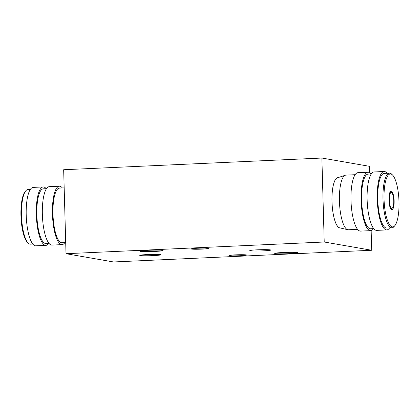 <?xml version="1.0" encoding="UTF-8"?>
<svg xmlns="http://www.w3.org/2000/svg" width="420" height="420" viewBox="0 0 420 420"><rect width="100%" height="100%" fill="white"/><g stroke="black" fill="none" stroke-linecap="round" stroke-linejoin="round"><path stroke-width="0.63" d="M66.013 253.701L324.219 242.004L321.877 158.041L63.667 169.738L66.013 253.701L113.495 261.959L371.7 250.262L371.154 230.57M337.958 177.66A25.174 7.056 87.4 0 0 337.386 177.765A25.174 7.056 87.4 0 0 332.026 203.128A25.174 7.056 87.4 0 0 339.659 227.908A25.174 7.056 87.4 0 0 339.775 227.934A25.174 7.056 87.4 0 0 340.237 227.96M324.219 242.004L371.7 250.262M369.537 172.657L369.358 166.299L321.877 158.041M389.592 195.568A7.849 2.2 -92.6 0 1 391.34 192.607A7.849 2.2 -92.6 0 1 393.719 200.335A7.849 2.2 -92.6 0 1 392.049 208.247A7.849 2.2 -92.6 0 1 389.739 204.167A7.849 2.2 -92.6 0 1 389.592 195.568M357.588 229.346L348.38 229.761A27.347 7.66 -92.6 0 1 347.776 229.709L339.654 227.824A25.09 7.03 -92.6 0 1 331.994 201.579A25.09 7.03 -92.6 0 1 337.391 177.844L345.308 175.24A27.347 7.66 -92.6 0 1 345.907 175.124L355.11 174.709M347.776 229.709A27.347 7.66 -92.6 0 1 339.428 201.101A27.347 7.66 -92.6 0 1 345.308 175.24M373.464 228.627A29.237 8.19 -92.6 0 1 370.655 230.648L360.57 231.105A29.237 8.19 -92.6 0 1 350.994 200.461A29.237 8.19 -92.6 0 1 357.924 172.688L368.009 172.232A29.237 8.19 -92.6 0 1 370.991 173.99M370.655 230.648A29.237 8.19 -92.6 0 1 361.084 200.004A29.237 8.19 -92.6 0 1 368.009 172.232M373.727 228.617L370.571 228.758A27.347 7.66 -92.6 0 1 361.615 200.099A27.347 7.66 -92.6 0 1 368.093 174.122L371.249 173.98M389.603 227.897A29.237 8.19 -92.6 0 1 386.794 229.918L376.709 230.375A29.237 8.19 -92.6 0 1 367.132 199.731A29.237 8.19 -92.6 0 1 374.062 171.959L384.148 171.502A29.237 8.19 -92.6 0 1 387.13 173.261M386.794 229.918A29.237 8.19 -92.6 0 1 377.218 199.274A29.237 8.19 -92.6 0 1 384.148 171.502M391.955 227.787L386.71 228.029A27.347 7.66 -92.6 0 1 377.753 199.369A27.347 7.66 -92.6 0 1 384.232 173.392L389.477 173.15A27.347 7.66 87.4 0 0 382.998 199.127A27.347 7.66 87.4 0 0 391.955 227.787A27.347 7.66 87.4 0 0 394.133 226.501L394.832 225.661A26.507 7.424 -92.6 0 1 384.106 200.771A26.507 7.424 -92.6 0 1 392.537 175.014A26.507 7.424 -92.6 0 1 399 201.737A26.507 7.424 -92.6 0 1 394.832 225.661M392.537 175.014L391.766 174.242A27.347 7.66 87.4 0 0 389.477 173.15M394.133 200.891A9.256 2.594 87.4 0 0 390.364 191.625A9.256 2.594 87.4 0 0 388.931 200.55A9.256 2.594 87.4 0 0 391.167 209.312A9.256 2.594 87.4 0 0 394.133 200.891M391.907 208.294A8.416 2.357 -92.6 0 1 391.094 208.877A8.416 2.357 -92.6 0 1 390.773 208.814M390.017 192.155A8.416 2.357 -92.6 0 1 390.332 192.066A8.416 2.357 -92.6 0 1 391.193 192.575M64.176 187.887L59.456 188.102A27.347 7.66 87.4 0 0 52.978 214.079A27.347 7.66 87.4 0 0 61.929 242.739L65.704 242.566M62.354 187.971A29.237 8.19 87.4 0 0 59.372 186.212A29.237 8.19 87.4 0 0 52.442 213.985A29.237 8.19 87.4 0 0 62.018 244.629A29.237 8.19 87.4 0 0 64.827 242.608M59.372 186.212L49.287 186.669A29.237 8.19 87.4 0 0 42.357 214.441A29.237 8.19 87.4 0 0 51.933 245.086L62.018 244.629M46.473 188.69L43.318 188.832A27.347 7.66 87.4 0 0 36.839 214.809A27.347 7.66 87.4 0 0 45.796 243.469L48.951 243.327M46.216 188.701A29.237 8.19 87.4 0 0 43.234 186.942A29.237 8.19 87.4 0 0 36.309 214.715A29.237 8.19 87.4 0 0 45.88 245.359A29.237 8.19 87.4 0 0 48.688 243.338M43.234 186.942L33.148 187.399A29.237 8.19 87.4 0 0 26.218 215.171A29.237 8.19 87.4 0 0 35.795 245.816L45.88 245.359M32.812 244.057L30.461 244.162A27.347 7.66 -92.6 0 1 28.177 243.075A27.347 7.66 -92.6 0 1 21.509 215.502A27.347 7.66 -92.6 0 1 25.809 190.816A27.347 7.66 -92.6 0 1 27.988 189.525L30.335 189.42M25.809 190.816L25.106 191.657A26.507 7.424 87.4 0 0 21 217.219A26.507 7.424 87.4 0 0 27.4 242.303L28.177 243.075M160.356 254.63A10.516 0.625 -1.6 0 1 160.786 254.793A10.516 0.625 -1.6 0 1 150.292 255.712A10.516 0.625 -1.6 0 1 139.76 255.381A10.516 0.625 -1.6 0 1 148.764 254.51A10.516 0.625 -1.6 0 1 160.356 254.63M270.359 249.884A10.516 0.625 -1.6 0 1 270.784 250.047A10.516 0.625 -1.6 0 1 260.29 250.96A10.516 0.625 -1.6 0 1 249.758 250.635A10.516 0.625 -1.6 0 1 258.762 249.764A10.516 0.625 -1.6 0 1 270.359 249.884M246.188 254.903A8.694 0.514 -1.6 0 1 246.545 255.04A8.694 0.514 -1.6 0 1 237.867 255.801A8.694 0.514 -1.6 0 1 229.157 255.528A8.694 0.514 -1.6 0 1 236.602 254.809A8.694 0.514 -1.6 0 1 246.188 254.903M208.204 248.299A8.694 0.514 -1.6 0 1 208.556 248.435A8.694 0.514 -1.6 0 1 199.878 249.191A8.694 0.514 -1.6 0 1 191.173 248.923A8.694 0.514 -1.6 0 1 198.618 248.204A8.694 0.514 -1.6 0 1 208.204 248.299M297.36 252.588A11.571 0.688 -1.6 0 1 297.827 252.767A11.571 0.688 -1.6 0 1 286.282 253.775A11.571 0.688 -1.6 0 1 274.701 253.412A11.571 0.688 -1.6 0 1 284.608 252.457A11.571 0.688 -1.6 0 1 297.36 252.588M162.545 250.367A11.571 0.688 -1.6 0 1 163.018 250.546A11.571 0.688 -1.6 0 1 151.473 251.559A11.571 0.688 -1.6 0 1 139.886 251.191A11.571 0.688 -1.6 0 1 149.793 250.236A11.571 0.688 -1.6 0 1 162.545 250.367M391.34 192.607L389.954 192.286M392.049 208.247L390.7 208.693"/></g></svg>
